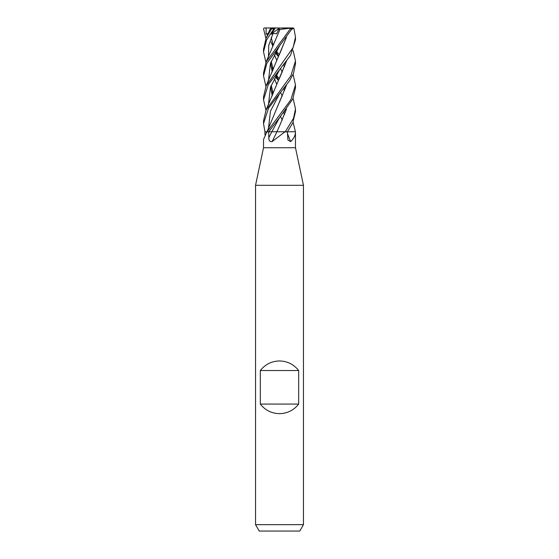 <?xml version="1.0" encoding="UTF-8"?>
<svg xmlns="http://www.w3.org/2000/svg" width="559" height="559" viewBox="0 0 559 559"><rect width="100%" height="100%" fill="white"/><g stroke="black" fill="none" stroke-linecap="round" stroke-linejoin="round"><path stroke-width="0.84" d="M264.938 134.796L264.966 131.763L266.909 131.763A266.147 257.056 8.3 0 1 266.804 131.931L263.527 139.526L263.527 147.737L295.473 147.737L303.46 185.308L303.46 524.663L255.54 524.663L259.229 531.05L299.771 531.05L303.46 524.663M293.091 98.335L295.473 108.872L293.559 118.27L285.23 131.763L295.459 131.763L295.473 147.737M295.404 131.763A266.147 202.113 -66.8 0 0 295.466 131.931C295.432 135.341 293.831 138.562 290.666 141.609L287.941 140.085L287.368 131.763L284.79 131.931L272.086 141.609C269.927 141.951 268.83 140.679 268.809 137.793L268.711 131.763L266.804 131.931M263.527 147.737L255.54 185.308L303.46 185.308M260.333 404.08L260.333 370.54C265.225 364.349 271.611 361.156 279.5 360.953C287.389 361.156 293.775 364.349 298.667 370.54L298.667 404.08C293.775 410.264 287.389 413.464 279.5 413.66C271.611 413.464 265.225 410.264 260.333 404.08L298.667 404.08M276.901 131.763L276.943 131.763A270.29 90.272 -74.2 0 1 272.086 141.609M293.091 74.382L295.473 84.919L290.841 99.809L267.097 131.763L271.779 131.763A269.55 90.027 -74.2 0 1 268.809 137.793M268.299 131.763L271.814 131.763L279.591 117.586L271.814 131.763L284.866 131.763A266.147 88.895 -74.2 0 1 284.79 131.931M287.396 133.335A270.29 205.258 -66.8 0 0 290.666 141.609M260.333 370.54L298.667 370.54M285.558 86.365L285.915 86.834M289.157 131.763L287.396 131.763L292.811 122.819L295.473 111.632M285.244 88.825L284.433 87.805M278.438 56.641L275.398 52.923M265.916 38.501L263.541 28.747L264.155 27.971L266.077 27.95L266.133 34.211L268.187 33.561M276.356 51.225L279.297 54.796M268.739 131.763L279.591 117.579L292.79 98.992L295.473 87.805L295.473 84.919M285.244 64.886L284.433 63.852M285.558 62.405L285.915 62.874M285.558 110.284L285.915 110.745M293.084 122.218L295.445 131.763M285.244 112.694L284.433 111.681M265.909 86.365L263.527 75.835L266.874 63.265L292.015 28.747L291.784 27.95L290.373 27.95L291.784 27.95M266.077 27.95L275.377 27.95L271.073 34.211L273.051 33.449L276.586 33.826L278.592 29.648L290.317 28.181L290.394 28.747L266.105 61.965L263.527 72.943L263.527 75.835M279.507 93.737L289.555 80.775L293.524 73.334L295.473 63.852L295.473 60.98L290.855 75.87L266.112 109.857L263.527 120.821L263.527 123.63L268.509 108.222L279.507 93.737M293.091 50.443L295.473 60.98M279.5 69.826L290.526 55.355L295.473 39.906L295.473 37.097L293.133 47.536L266.112 85.918L263.527 96.896L263.527 99.761L268.215 84.765L279.5 69.826M293.265 28.223L293.971 28.754L295.473 37.097M278.214 131.763L276.894 131.763L279.374 126.355M266.028 133.056L266.888 131.763L264.952 131.763L263.527 123.63M270.074 29.334L271.981 28.181L266.105 38.075L263.527 49.178M274.413 54.754L276.747 60.295M286.446 109.138L279.563 125.95L286.397 109.194M276.356 75.179L279.297 78.721M274.42 54.726L276.747 60.281M280.555 68.589L282.246 72.251M270.996 41.953L272.897 46.243L270.996 41.953M275.964 51.917L278.557 56.382L275.964 51.917M283.602 64.907L284.58 66.703L283.602 64.907M291.679 29.382L293.706 28.181L292.923 27.95L282.029 27.95M286.446 37.355L266.112 85.918M270.654 86.722L272.212 95.931M286.397 37.418L279.458 54.447M270.689 86.638L272.226 95.882M280.555 116.412L282.246 120.15M279.591 45.838L270.451 63.321L268.446 80.803L270.451 63.321L279.591 45.838M270.996 89.824L272.897 94.031L270.996 89.824M283.602 112.708L284.58 114.483L283.602 112.708M279.57 93.653L270.451 111.171L268.446 128.682L270.451 111.171L279.57 93.653M279.507 102.143L286.397 85.261M286.446 85.199L267.027 131.763M279.591 69.721L270.472 87.225L268.446 104.722M286.39 61.315L279.598 78.078M286.446 61.245L266.112 109.857M265.916 110.284L263.527 99.761M273.051 33.449L268.774 45.188L268.446 56.934M270.94 65.773L272.897 70.113M275.964 75.877L278.557 80.258L276.048 75.724M283.602 88.839L284.58 90.586M279.919 29.494L279.444 30.514M270.689 62.671L272.226 71.929M274.42 78.658L276.747 84.213M280.562 92.473L282.246 96.211M279.912 29.508L266.105 61.965M270.654 62.762L272.212 71.978M274.413 78.679L276.747 84.227M274.693 27.95L275.999 27.95M265.909 62.405L263.527 51.875L266.601 39.871L273.931 28.747C274.881 27.747 275.07 27.747 274.497 28.754M278.438 80.517L275.398 76.883M275.377 27.95L290.317 28.181M271.073 34.211L279.451 27.985M271.981 28.181L274.825 27.95M278.592 29.648L279.472 27.95M266.133 34.211L268.369 33.163M290.394 28.747L292.015 28.747M271.758 28.747L273.931 28.747M255.54 185.308L255.54 524.663M295.473 111.681L295.473 108.872M266.105 38.075L270.577 28.181M278.564 56.368L276.048 51.77M273.197 45.391L271.22 37.453M273.197 93.171L271.22 85.282M273.197 69.288L271.22 61.329M263.527 51.666L263.527 49.031"/></g></svg>
